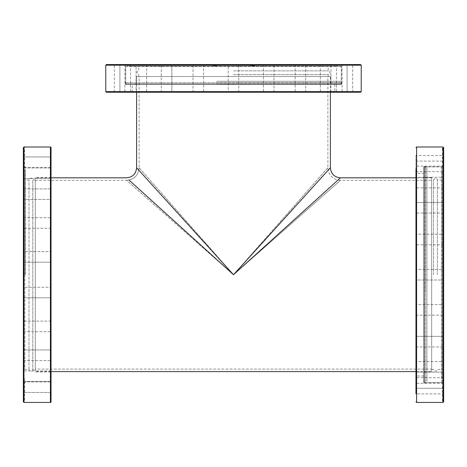 <?xml version="1.0" encoding="UTF-8"?>
<svg xmlns="http://www.w3.org/2000/svg" width="467" height="467" viewBox="0 0 467 467"><rect width="100%" height="100%" fill="white"/><g stroke="black" fill="none" stroke-linecap="round" stroke-linejoin="round"><path stroke-width="0.35" stroke-dasharray="2.33 1.75" d="M431.695 371.609L431.695 177.816L431.695 371.609L415.963 371.609M51.037 371.609L35.305 371.609L35.305 177.816L35.305 371.609M431.695 177.816L415.963 177.816M51.037 177.816L35.305 177.816M35.305 369.093L35.305 180.332L35.305 369.093L431.695 369.093L431.695 180.332L431.695 369.093M35.305 180.332L126.539 180.332L233.5 274.713L126.539 180.332C134.181 179.585 138.378 175.394 139.119 167.752L233.5 274.713L327.881 167.752L327.881 76.518L139.119 76.518L327.881 76.518M340.461 180.332C332.761 179.544 328.564 175.347 327.881 167.752C328.622 175.394 332.819 179.585 340.461 180.332L233.5 274.713L340.461 180.332L431.695 180.332M330.397 76.518L136.603 76.518L330.397 76.518L330.397 92.244M136.603 76.518L136.603 92.244M327.881 167.752L233.5 274.713L139.119 167.752L139.119 76.518M136.603 167.752L233.5 274.713L129.038 180.081M340.461 177.816L233.5 274.713L330.397 167.752M51.037 147.613L51.037 401.807M24.103 274.713L24.103 170.204L24.103 274.713M24.862 274.713L24.862 170.478L24.862 274.713M25.317 274.713L25.317 166.871L25.317 274.713M23.35 262.18L51.037 262.18L51.037 251.614L51.037 262.18L51.037 251.614L51.037 262.18L23.35 262.18L23.35 251.614L51.037 251.614L23.35 251.614L23.35 262.18L23.35 251.614M51.037 297.555L51.037 287.24L51.037 297.555M23.35 217.984L23.35 228.293L23.35 217.984M51.037 228.036L51.037 217.727L51.037 228.036M23.35 188.901L51.037 188.901L51.037 199.467L51.037 188.901L23.35 188.901L23.35 198.457M23.35 170.134L23.35 178.528L23.35 170.134M51.037 176.345L51.037 167.957L51.037 176.345M24.862 378.947L24.103 379.222L25.317 382.555L24.611 382.555L24.611 402.437L23.35 401.778L23.35 382.52C25.008 382.566 25.008 382.566 23.35 382.52C25.008 382.566 25.008 382.566 23.35 382.52L23.35 166.906C25.008 166.859 25.008 166.859 23.35 166.906C25.008 166.859 25.008 166.859 23.35 166.906L23.35 163.864M23.356 401.848L23.35 156.947L23.35 166.906L23.35 156.947L23.35 162.23L23.35 156.947L51.037 156.947L51.037 163.864M23.35 174.874L23.35 167.957L23.35 174.874M51.037 171.605L51.037 178.528L51.037 171.605M51.037 188.901L51.037 199.467L23.35 199.467L51.037 199.467M23.35 227.283L23.35 217.727L23.35 227.283M51.037 218.737L51.037 228.293L51.037 218.737M23.35 297.555L23.35 287.24L51.037 287.24L23.35 287.24L23.35 297.812L23.35 287.24L23.35 297.812L51.037 297.812L23.35 297.812M23.35 331.442L23.35 321.127L23.35 331.442M51.037 321.389L51.037 331.698L51.037 321.389M23.35 349.952L51.037 349.952L51.037 360.524L51.037 349.952L51.037 360.524L51.037 349.952L23.35 349.952L23.35 360.524L23.35 352.136M51.037 374.552L51.037 381.469L23.35 381.469L51.037 381.469L51.037 370.897L51.037 381.469L51.037 370.897L23.35 370.897L23.35 381.469L23.35 374.552M51.037 385.561L51.037 392.478L51.037 385.561M51.037 387.196L51.037 381.907L51.037 392.478L23.35 392.478L51.037 392.478M51.037 330.689L51.037 321.127L51.037 330.689M35.305 369.403L35.305 180.017L35.305 369.403L32.789 369.403L32.789 180.017L32.789 369.403A1.886 1.886 0 0 1 30.898 371.294A1.886 1.886 0 0 1 29.012 369.403L24.862 369.403L24.862 180.017L24.862 369.403M35.305 180.017L32.789 180.017A1.886 1.886 0 0 0 30.898 178.131A1.886 1.886 0 0 0 29.012 180.017L24.862 180.017M29.012 369.403L29.012 180.017L29.012 369.403M51.037 372.549L51.037 176.87L51.037 372.549A0.63 0.63 0 0 0 50.407 371.925L35.305 371.925L35.305 177.501L35.305 371.925M51.037 176.87A0.63 0.63 0 0 1 50.407 177.501L35.305 177.501M51.037 162.23L51.037 167.513L51.037 162.23M23.35 167.957L51.037 167.957L23.35 167.957L23.35 178.528L51.037 178.528L23.35 178.528M23.35 381.907L51.037 381.907L23.35 381.907L23.35 387.196M23.35 147.636L24.611 146.988L24.611 166.871L25.317 166.871L24.103 170.204L24.862 170.478M23.35 162.23L23.35 167.513L23.35 162.23M423.767 381.866L423.767 167.56L423.767 381.866L424.398 382.491L424.398 274.713L424.398 382.491L441.706 382.491L441.706 166.929L441.706 382.491L442.897 379.222L442.897 170.204L442.897 379.222L442.138 378.947L442.138 170.478L442.138 378.947M423.767 167.56L424.398 166.929L424.398 274.713L424.398 166.929L441.706 166.929L442.897 170.204L442.138 170.478M437.357 274.713L437.357 180.017L437.357 274.713M442.138 274.713L442.138 180.017L442.138 274.713M431.695 274.713L431.695 177.501L431.695 274.713M433.58 274.713L433.58 180.017L433.58 274.713M126.347 84.445L340.653 84.445L126.347 84.445L125.722 83.815L233.5 83.815L125.722 83.815L125.722 66.507L341.278 66.507L125.722 66.507L128.991 65.316L252.238 65.316M340.653 84.445L341.278 83.815L233.5 83.815L341.278 83.815L341.278 66.507L338.009 65.316L337.734 66.075L129.266 66.075L128.991 65.316L251.62 65.316M233.5 70.856L328.196 70.856L233.5 70.856M233.5 66.075L328.196 66.075L233.5 66.075M233.5 76.518L136.288 76.518L233.5 76.518M233.5 74.627L328.196 74.627L233.5 74.627M129.266 66.075L337.734 66.075M360.594 92.244L106.406 92.244M249.349 84.445L132.202 84.445L249.349 84.445M249.349 92.244L132.202 92.244L249.349 92.244M250.382 84.428L125.594 84.428L250.382 84.445M348.213 92.244L342.101 92.244L348.213 92.244M346.555 64.563L352.667 64.563L346.555 64.563M347.098 92.244L347.098 64.563L336.526 64.563L347.098 64.563L336.526 64.563L347.098 64.563L347.098 92.244L340.986 92.244M323.234 92.244L330.916 92.244L323.234 92.244M328.032 64.563L320.35 64.563L328.032 64.563M296.703 92.244L305.722 92.244L296.703 92.244M304.175 64.563L295.156 64.563L304.175 64.563M263.983 92.244L273.977 92.244L263.983 92.244M273.399 64.563L263.406 64.563L273.399 64.563M228.281 92.244L238.783 92.244L228.217 92.244L238.783 92.244L228.217 92.244L228.217 64.563L238.783 64.563L228.217 64.563L238.783 64.563L228.217 64.563L228.217 92.244M193.087 92.244L203.594 92.244L193.087 92.244M203.53 64.563L193.023 64.563L203.53 64.563M171.844 92.244L171.844 64.563L161.278 64.563L171.844 64.563L161.278 64.563L171.844 64.563L171.844 92.244L161.278 92.244L171.272 92.244M145.103 92.244L136.084 92.244L146.65 92.244L136.084 92.244L136.084 64.563L146.65 64.563L136.084 64.563L146.65 64.563L136.084 64.563L136.084 92.244M127.59 92.244L119.902 92.244L130.474 92.244L119.902 92.244L119.902 64.563L130.474 64.563L119.902 64.563L130.474 64.563L119.902 64.563L119.902 92.244M118.787 92.244L124.899 92.244L118.787 92.244M120.445 64.563L114.333 64.563L120.445 64.563M193.601 64.563L203.594 64.563L193.601 64.563M213.518 65.818L216.402 64.563L250.598 64.563L125.594 64.563L213.845 64.563L210.845 64.563L211.463 65.193L213.518 65.818L216.618 65.818L213.845 64.563M247.598 64.563L250.382 65.818L251.929 65.479M253.155 64.563L341.406 64.563L253.155 64.563M219.402 64.563L216.618 65.818M216.618 81.299L341.406 81.299L216.618 81.299M216.402 64.563L360.594 64.563M106.406 64.563L210.845 64.563M443.65 393.879L443.65 383.308L443.65 393.879L415.963 393.879L415.963 377.739L415.963 388.305L415.963 377.739L415.963 388.305L443.65 388.305L443.65 377.739L443.65 388.305L443.65 377.739L443.65 388.305L415.963 388.305M423.767 376.011L415.963 376.011L415.963 173.415L423.767 173.415L423.767 376.011L423.767 173.415M415.963 168.803L415.963 155.546L443.65 155.546L443.65 399.775L442.389 400.867L443.02 401.176L443.65 400.651L443.65 161.115L443.65 399.775M415.963 177.291L415.963 187.862L415.963 177.291L415.963 187.862L415.963 177.291L443.65 177.291L443.65 187.862L443.65 177.291L443.65 187.862L443.65 177.291L415.963 177.291M415.963 202.485L443.65 202.485L443.65 213.057L443.65 202.485L443.65 213.057L443.65 202.485L415.963 202.485L415.963 212.479M415.963 234.236L415.963 244.807L415.963 234.236L415.963 244.807L415.963 234.236L443.65 234.236L443.65 244.807L443.65 234.236L443.65 244.807L443.65 234.236L415.963 234.236M415.963 269.424L415.963 279.996L415.963 269.424L415.963 279.996L415.963 269.424L443.65 269.424L443.65 279.996L443.65 269.424L443.65 279.996L443.65 269.424L415.963 269.424M415.963 304.618L415.963 315.19L415.963 304.618L415.963 315.19L415.963 304.618L443.65 304.618L443.65 315.19L443.65 304.618L443.65 315.19L443.65 304.618L415.963 304.618M415.963 336.368L443.65 336.368L443.65 346.934L443.65 336.368L443.65 346.934L443.65 336.368L415.963 336.368L415.963 346.934L415.963 337.915M415.963 361.563L415.963 372.129L415.963 361.563L415.963 372.129L415.963 361.563L443.65 361.563L443.65 372.129L443.65 361.563L443.65 372.129L443.65 361.563L415.963 361.563M415.963 376.011L415.963 173.415M423.785 168.132L423.785 382.619L423.767 168.132M415.963 171.687L443.65 171.687L415.963 171.687L415.963 155.546M415.963 364.447L415.963 372.129L443.65 372.129L415.963 372.129M443.65 167.729L442.389 168.132L443.65 168.61M443.65 381.697L442.389 381.288L443.65 380.815M426.914 381.288L426.914 166.807L426.914 381.288M443.65 400.651L443.65 401.807M443.65 147.613L443.65 148.769M415.963 269.494L415.963 279.996L443.65 279.996L415.963 279.996M50.407 402.437L50.407 146.988M50.407 177.501L50.407 371.925L50.407 177.501M23.98 147.006L23.98 402.42M424.398 274.713L424.398 177.501L424.398 274.713M233.5 83.815L136.288 83.815L233.5 83.815M105.775 91.62L361.224 91.62M361.224 65.193L215.585 65.193M216.56 83.943L341.786 83.943L216.56 83.943M340.449 82.776L125.214 82.776L340.449 82.776M216.565 82.641L341.768 82.641L216.565 82.641M211.463 65.193L105.775 65.193M416.593 146.988L416.593 402.437M443.02 402.437L443.02 401.176M424.269 381.662L424.269 166.427L424.269 381.662M425.437 291.653L425.437 166.427L425.437 291.653M425.571 381.644L425.571 166.445L425.571 381.644M443.02 400.523L443.02 146.988M139.119 167.752C138.331 175.452 134.134 179.649 126.539 180.332M23.35 217.727L51.037 217.727L23.35 217.727M23.35 156.947L51.037 156.947M23.35 331.698L51.037 331.698L23.35 331.698M23.35 360.524L51.037 360.524L23.35 360.524M51.037 321.127L23.35 321.127L51.037 321.127M51.037 370.897L23.35 370.897M51.037 228.293L23.35 228.293L51.037 228.293M51.037 167.513L23.35 167.513L51.037 167.513M431.695 369.403L433.58 369.403C433.189 370.594 434.141 371.131 436.447 371.02L437.357 369.403L442.138 369.403M423.767 372.549L424.398 371.925L431.695 371.925M431.695 177.501L424.398 177.501L423.767 176.87M442.138 180.017L437.357 180.017C436.703 177.507 435.442 177.507 433.58 180.017L431.695 180.017M138.804 76.518L138.804 74.627C136.294 72.852 136.294 71.591 138.804 70.856L138.804 66.075M135.663 84.445L136.288 83.815L136.288 76.518M330.712 76.518L330.712 83.815L331.337 84.445M328.196 76.518L328.196 74.627C330.706 73.897 330.706 72.636 328.196 70.856L328.196 66.075M334.798 84.445L334.798 92.244M341.406 84.428L341.786 83.943L341.406 81.299L341.406 64.563M352.667 92.244L352.667 64.563M330.916 92.244L330.916 64.563L330.916 92.244M305.722 92.244L305.722 64.563L305.722 92.244M273.977 92.244L273.977 64.563L273.977 92.244M238.783 92.244L238.783 64.563L238.783 92.244M193.023 92.244L193.023 64.563L193.023 92.244M161.278 92.244L161.278 64.563L161.278 92.244M114.333 92.244L114.333 64.563M125.594 84.445L125.214 83.943L125.594 81.299L125.594 64.563M253.482 65.818L250.382 65.818M336.526 64.563L336.526 92.244L336.526 64.563M320.35 64.563L320.35 92.244L320.35 64.563M295.156 64.563L295.156 92.244L295.156 64.563M263.406 64.563L263.406 92.244L263.406 64.563M203.594 64.563L203.594 92.244L203.594 64.563M146.65 64.563L146.65 92.244L146.65 64.563M130.474 64.563L130.474 92.244L130.474 64.563M124.899 64.563L124.899 92.244M342.101 64.563L342.101 92.244M132.202 92.244L132.202 84.445M423.785 382.619L424.269 382.998L426.914 382.619L443.65 382.619M415.963 161.115L443.65 161.115L415.963 161.115M415.963 315.19L443.65 315.19L415.963 315.19M415.963 346.934L443.65 346.934L415.963 346.934M423.767 166.807L424.269 166.427L426.914 166.807L443.65 166.807M442.389 148.559L442.389 168.132M442.389 400.867L442.389 381.288M443.65 377.739L415.963 377.739L443.65 377.739M443.65 383.308L415.963 383.308M443.65 244.807L415.963 244.807L443.65 244.807M443.65 213.057L415.963 213.057L443.65 213.057M443.65 187.862L415.963 187.862L443.65 187.862M443.65 166.112L415.963 166.112"/><path stroke-width="0.7" d="M415.963 371.609L51.037 371.609M415.963 177.816L340.461 177.816C334.395 177.256 331.039 173.899 330.397 167.752L233.5 274.713L340.461 177.816C334.325 177.221 330.969 173.87 330.397 167.752L330.397 92.244M129.038 180.081L233.5 274.713L136.603 167.752C136.031 173.87 132.675 177.221 126.539 177.816L51.037 177.816M136.603 92.244L136.603 167.752C135.961 173.899 132.605 177.256 126.539 177.816M23.35 387.196L23.35 401.778L23.98 402.42L23.98 147.006L50.407 146.988L50.407 402.437L24.611 402.437M50.407 402.437A0.63 0.63 0 0 0 51.037 401.807L51.037 147.613A0.63 0.63 0 0 0 50.407 146.988M23.35 198.457L23.35 297.555M51.037 199.467L51.037 188.901M51.037 163.864L51.037 156.947M51.037 392.478L51.037 387.196M23.35 374.552L23.35 381.907M23.35 352.136L23.35 370.897M23.35 297.812L23.35 349.952M51.037 374.552L51.037 370.897M23.35 163.864L23.35 167.957M23.35 178.528L23.35 188.901M23.98 147.006L23.35 147.648L23.35 401.778M23.35 147.648L23.35 156.947M23.35 262.18L23.35 251.614M252.238 65.316L251.62 65.316M106.406 92.244L360.594 92.244L361.224 91.62L105.775 91.62L106.406 92.244M340.986 92.244L347.098 92.244M136.084 92.244L145.103 92.244M119.902 92.244L127.59 92.244M255.537 65.193L253.482 65.818L250.598 64.563L256.155 64.563L255.537 65.193L361.224 65.193L361.224 91.62M251.929 65.479L253.155 64.563M361.224 65.193L360.594 64.563L256.155 64.563M250.598 64.563L106.406 64.563L105.775 65.193L251.415 65.193M171.272 92.244L171.844 92.244M415.963 168.803L415.963 393.879M415.963 388.305L415.963 372.129M415.963 202.485L415.963 171.687M415.963 212.479L415.963 269.494M415.963 279.996L415.963 336.368M415.963 337.915L415.963 364.447M443.02 148.903L442.389 148.559L443.02 148.249L443.65 148.769L443.65 161.115L443.65 149.65L443.02 148.903L443.02 402.437L416.593 402.437L416.593 146.988L415.963 147.613M443.02 402.437L443.65 401.807L443.65 149.65M443.65 155.546L443.65 147.613L443.02 146.988L443.02 148.249M105.775 65.193L105.775 91.62M443.02 146.988L416.593 146.988M416.593 402.437L415.963 401.807"/></g></svg>

